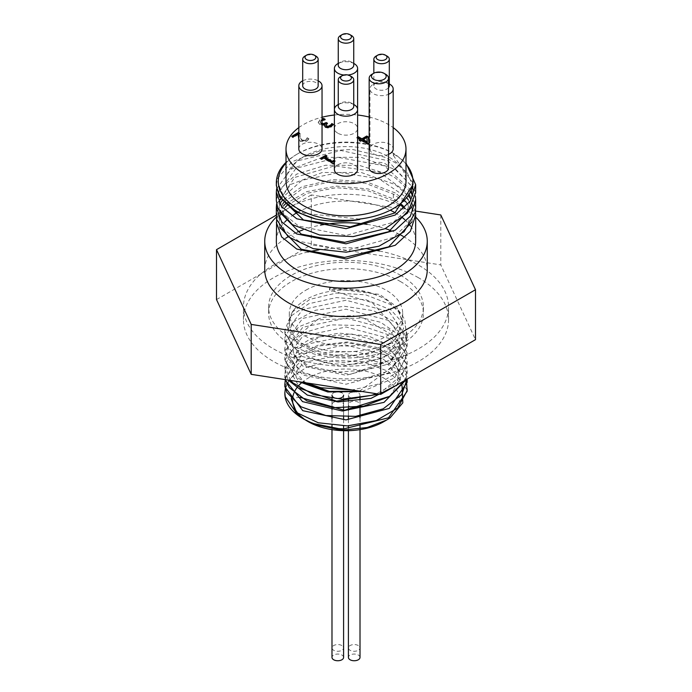 <?xml version="1.0" encoding="UTF-8"?>
<svg xmlns="http://www.w3.org/2000/svg" width="692" height="692" viewBox="0 0 692 692"><rect width="100%" height="100%" fill="white"/><g stroke="black" fill="none" stroke-linecap="round" stroke-linejoin="round"><path stroke-width="0.52" stroke-dasharray="3.46 2.59" d="M407.095 389.916L388.497 364.753L346.173 353.75L303.762 362.444L284.914 385.375M407.095 380.929L387.944 355.524L344.806 344.815L302.335 354.287L284.862 377.901L284.931 379.562M406.273 379.614L407.147 373.446L389.233 347.367L346 335.914L302.767 345.144L284.853 368.983L288.218 380.072M396.577 385.21L407.138 364.528L389.241 338.449L346 326.996L302.767 336.226L284.853 360.065L299.152 381.759M362.15 391.508L394.613 377.953L407.147 355.61L389.241 329.53L346 318.086L302.759 327.299L284.853 351.155L302.759 374.995L346 384.224L389.233 372.772L407.147 346.692L389.233 320.621L346 309.16L302.759 318.389L284.862 342.237L302.759 366.085L346 375.306L389.233 363.854L407.147 337.774L389.233 311.703L346 300.242L302.767 309.471L284.853 333.319L301.011 356.172L340.94 366.388L383.541 358.015L406.308 334.919L404.941 319.955L401.412 314.168L390.487 304.489L365.653 294.818L336.45 293.036L309.878 299.359L292.214 312.049L287.543 327.896L296.799 342.964L317.628 353.56L344.919 357.107L372.123 352.73L392.771 341.433L395.426 338.795L402.675 322.048L396.62 306.668L379.744 294.429L329.487 288.097L330.058 290.086L329.487 289.931C351.086 287.145 370.021 290.424 386.3 299.766L399.076 311.192L403.678 328.293L394.423 344.936L373.213 357.323L344.867 362.599L316.097 359.563L310.57 357.868L294.342 348.534L285 332.843L284.853 330.447L290.233 316.564L308.788 303.736L336.226 297.595L365.999 299.783L390.997 309.938L405.244 325.811L407.138 334.902L405.348 343.76L391.274 359.684L366.388 369.935L336.632 372.244L309.116 366.215L290.406 353.456L284.853 339.365L284.974 337.194L294.117 321.469L315.656 310.206L344.434 306.262L373.593 310.751L396.161 322.766L406.749 339.599L407.147 343.82L402.822 357.401L385.332 372.097L358.447 380.323L328.588 380.306L302.888 372.201L287.483 358.11L284.862 348.284L286.055 341.58L298.944 326.71L323.077 317.239L352.678 315.569L380.687 322.29L400.409 335.957L407.138 353.465L399.267 370.808L378.671 384.017L352.116 389.951M291.237 398.99L291.28 398.108L300.146 397.355M389.899 396.239L400.486 379.597L395.288 362.089L375.817 348.552L347.713 342.696L319.107 345.983L298.295 357.245L291.297 372.988L300.146 388.437M378.931 394.103L397.805 378.221L398.791 358.811L381.543 342.298L352.029 334.072L320.431 336.693L297.655 348.958L291.583 366.353L304.298 382.555M359.598 391.11L393.419 366.25L400.556 352.375L397.191 338.016L363.421 317.991L316.884 319.938L291.695 341.502L293.996 354.676L306.331 365.956L350.057 374.433L390.807 359.814L399.95 346.355L398.696 331.883L372.287 302.646L330.058 290.086M304.004 419.214L304.956 419.776M329.487 288.097L329.487 289.931M306.461 382.892L297.439 377.728L285.623 362.582L284.853 357.202L288.235 346.095L304.636 332.376L330.914 324.859L360.8 325.517L387.148 334.357L403.67 349.434L407.147 361.656L406.42 367.322L394.734 383.896L376.526 393.731M290.605 380.436L284.853 366.111L291.453 350.818L311.071 338.5L339.028 333.112L368.654 336.087L392.866 346.9L405.884 363.136L407.138 370.575L404.932 380.384M285.424 379.64L284.853 375.029L285.225 371.301L295.674 355.835L318.147 345.161L347.272 341.995L376.085 347.254L397.727 359.857L407.008 376.958L407.147 379.104M285.355 379.631L286.678 375.721L300.804 361.215L325.724 352.392L355.489 351.519L382.979 358.984L401.645 373.161L406.688 383.948M285.389 388.42L289.221 380.297L291.92 377.079L307.04 367.019L333.873 360.316L363.092 361.812L387.745 371.094L400.417 382.987M305.838 420.278L304.878 419.681M395.417 338.795A56.675 32.723 180 0 1 331.658 354.434A56.675 32.723 180 0 1 289.325 322.775A56.675 32.723 180 0 1 294.264 309.419A56.675 32.723 180 0 1 305.925 299.636A56.675 32.723 180 0 1 386.3 299.766M305.925 290.156A56.675 32.723 180 0 1 367.686 283.063A56.675 32.723 180 0 1 402.675 313.294A56.675 32.723 180 0 1 346 346.017A56.675 32.723 180 0 1 289.325 313.294A56.675 32.723 180 0 1 305.925 290.156M406.308 334.919A61.147 35.301 180 0 1 310.57 357.868M368.966 143.036L369.035 143.625L367.686 144.403L361.682 140.943L360.376 141.696L359.2 141.012L359.745 140.692M360.506 140.26L356.743 138.089L357.608 137.587M367.365 142.595L366.777 138.002L363.092 140.121M366.777 137.371L366.777 138.002M369.035 142.993L369.035 143.625M367.686 143.772L367.686 144.403M361.682 140.312L361.682 140.943M360.376 141.064L360.376 141.696M359.2 140.381L359.2 141.012M357.608 137.959L356.743 137.457L357.608 136.955M356.743 137.457L356.743 138.089M291.773 136.315L291.773 136.947L292.318 136.635M298.814 132.587L300.077 133.314L300.068 136.999L301.807 140.502L303.719 140.978L305.509 140.459L307.257 138.357L308.814 139.256L306.668 141.255L300.397 141.402L298.771 139.81L298.33 136.506M298.814 133.219L300.077 133.945M300.077 133.314L300.068 136.359L301.807 139.862L303.719 140.346L306.712 138.737L306.712 139.369M306.712 138.737L307.17 137.769L307.17 138.4M293.045 137.051L293.045 137.682L291.773 136.947M298.416 134.577L293.045 137.682M298.364 137.258L298.364 137.89M307.17 137.769L308.814 138.625L306.668 140.623L300.397 140.77L298.771 139.179L298.771 139.81M308.814 138.625L308.814 139.256M307.257 137.725L307.257 138.357M326.927 123.583L327.48 123.894L325.897 125.226M324.34 119.5L325.162 119.975L321.304 121.1L320.258 122.406L322.04 124.067M322.04 120.114L320.258 121.775L320.258 122.406L320.258 121.775L322.04 123.435M324.833 124.889L322.541 125.269L319.756 124.543L318.259 122.562L319.946 120.417L322.04 119.5M322.541 125.269L322.541 124.638L319.756 123.911L318.259 121.93L318.259 122.562L319.946 119.785L322.04 118.868M333.06 124.889L331.183 127.103L328.259 128.072L325.257 127.466L324.288 125.728M325.162 119.344L325.162 119.975M325.058 119.405L325.058 120.036M327.48 123.263L327.48 123.894M324.73 124.197L324.73 124.828M328.259 127.44L328.259 128.072M333.362 124.43L333.362 125.062M320.483 158.347L320.483 158.978L321.027 158.667M326.39 156.228L326.935 156.548L324.955 157.69M326.935 155.916L326.935 156.548M321.598 158.996L321.598 159.627L320.483 158.978M323.545 157.871L323.545 158.503L321.598 159.627M333.406 163.571L333.406 164.203L323.545 158.503M334.539 162.914L333.406 164.203M334.392 160.215L335.274 161.357L333.994 162.395M334.098 163.165L334.539 163.546M335.274 160.726L334.392 161.322M334.392 160.847L335.274 161.357M298.814 127.605A59.988 34.635 180 0 1 322.04 117.233M334.392 115.01A59.988 34.635 180 0 1 357.608 115.01M369.165 117.043A59.988 34.635 180 0 1 393.186 127.605M388.515 154.359A11.608 6.704 180 0 1 373.369 153.728A11.608 6.704 180 0 1 369.96 148.988A11.608 6.704 180 0 1 381.577 142.284A11.608 6.704 180 0 1 393.186 148.988M334.392 169.523A11.608 6.704 180 0 1 346 162.819A11.608 6.704 180 0 1 357.608 169.523M337.791 133.184A11.608 6.704 180 0 1 334.392 128.444A11.608 6.704 180 0 1 346 121.74A11.608 6.704 180 0 1 357.608 128.444A11.608 6.704 180 0 1 350.446 134.637A11.608 6.704 180 0 1 337.791 133.184M298.814 148.988A11.608 6.704 180 0 1 310.423 142.284A11.608 6.704 180 0 1 322.04 148.988M369.165 167.94A9.671 5.588 180 0 1 378.835 162.361A9.671 5.588 180 0 1 388.515 167.94M351.475 76.622A7.742 4.472 0 0 0 340.525 76.622M338.258 106.326A7.742 4.472 180 0 1 340.525 103.169A7.742 4.472 180 0 1 351.475 103.169A7.742 4.472 180 0 1 353.742 106.326M315.898 56.087A7.742 4.472 0 0 0 304.956 56.087M302.689 85.791A7.742 4.472 180 0 1 310.423 81.319A7.742 4.472 180 0 1 318.164 85.791M351.475 35.552A7.742 4.472 0 0 0 340.525 35.552M338.258 65.247A7.742 4.472 180 0 1 340.525 62.09A7.742 4.472 180 0 1 351.475 62.09A7.742 4.472 180 0 1 353.742 65.247M387.044 56.087A7.742 4.472 0 0 0 376.102 56.087M388.515 87.772A7.742 4.472 180 0 1 376.102 88.948A7.742 4.472 180 0 1 373.836 85.791A7.742 4.472 180 0 1 376.102 82.625A7.742 4.472 180 0 1 387.044 82.625A7.742 4.472 180 0 1 389.311 85.791M403.272 206.017L408.064 211.19L408.064 204.425L406.394 202.436M408.064 211.19L408.064 204.425M285.32 204.002L306.85 191.589L336.554 186.113L368.222 188.951L395.253 199.746L393.341 200.853L393.341 194.089L395.253 192.981L366.206 181.745L332.376 179.609L301.773 186.797L282.18 200.611M283.755 202.419L302.923 188.25L332.428 181.183L365.186 183.198L393.341 194.089L408.038 204.434M404.292 200.23L395.253 192.981M286.955 205.472L307.447 193.215L336.174 187.696L367.002 190.352L393.341 200.853L399.5 204.451M402.64 206.649L408.038 211.198M395.253 199.746L400.547 203.63M395.132 212.747A69.658 40.214 180 0 1 395.253 212.816A69.658 40.214 180 0 1 402.709 217.902M404.708 219.606A69.658 40.214 180 0 1 409.88 225.211M410.468 226.016A69.658 40.214 180 0 1 415.658 241.248M276.618 204.002L290.804 184.418L322.247 172.516L361.112 172.429L395.253 184.617L408.124 195.62M409.603 197.523L415.442 211.588M276.618 219.165L283.755 205.576M276.342 241.248A69.658 40.214 180 0 1 279.957 228.464M280.173 228.092A69.658 40.214 180 0 1 284.801 222.045M286.566 220.272A69.658 40.214 180 0 1 293.65 214.719M297.456 212.409A69.658 40.214 180 0 1 390.279 210.204M281.359 201.675L276.342 215.575M415.658 207.963L411.403 193.483M410.365 191.848L395.253 177.853L390.037 174.886L359.373 165.397L325.551 165.232L296.565 174.168L279.257 189.79L276.342 200.619M276.618 188.838L290.83 169.28L322.273 157.387L361.129 157.309L395.253 169.488L412.276 186.693M412.769 187.67L415.442 196.424M415.658 192.514L407.251 172.697L395.253 162.724L384.363 157.101L352.401 149.446L318.934 151.254L291.86 161.816L277.587 178.363L276.342 185.491M286.012 163.061A67.721 39.098 180 0 1 298.114 153.563L296.747 154.359A69.658 40.214 0 0 1 395.253 154.359L393.341 155.466L393.341 153.883L393.886 153.563L395.253 154.359L405.988 162.966M296.747 154.359A69.658 40.214 0 0 0 286.012 162.352M405.988 164.047A66.951 38.657 0 0 0 393.341 153.883M359.563 219.07L303.727 213.326L285.536 201.017L279.058 185.491L296.929 160.994L341.018 150.545L387.771 160.682L412.207 186.961M412.605 188.873L412.96 193.051L407.856 208.794L393.333 222.279L346 235.488L298.659 226.059L284.152 214.459L279.058 200.619L294.757 177.42L334.513 165.907L379.657 172.256L409.007 194.279M410.157 196.433L412.951 208.18L407.847 223.923L393.341 237.399L346 250.625L298.659 241.188L284.152 229.597L279.049 215.748L282.673 203.993M393.341 155.466L412.882 182.939M279.62 196.952L279.049 192.255L295.96 168.329L338.137 157.361L384.285 165.795L411.1 190.231M411.809 192.255L412.951 199.815L412 206.7M279.611 212.063L279.058 207.384L280.528 199.798M280.891 198.924L301.963 180.318L339.288 172.464L379.086 178.804L406.68 197.549M408.254 199.815L411.731 207.167M411.801 207.384L412.951 214.944L412.008 221.803M279.594 227.149L279.049 222.513L280.528 214.952M280.9 214.053L285.182 207.384M298.114 153.563A67.721 39.098 180 0 1 393.886 153.563M286.012 181.218A59.988 34.635 180 0 1 346 146.583A59.988 34.635 180 0 1 405.988 181.218M415.503 211.051L311.305 194.928L311.305 244.856L440.795 264.889L475.491 339.651M440.795 214.961L440.795 264.889M216.51 299.584L311.305 244.856M311.305 194.928L276.342 215.117M358.318 645.549A5.804 3.348 0 0 0 351.986 644.823A5.804 3.348 0 0 0 348.405 647.92A5.804 3.348 0 0 0 354.209 651.276A5.804 3.348 0 0 0 360.013 647.92A5.804 3.348 0 0 0 358.318 645.549M351.562 392.156A5.804 3.348 0 0 0 348.405 395.132A5.804 3.348 0 0 0 354.209 398.488A5.804 3.348 0 0 0 360.013 395.132A5.804 3.348 0 0 0 358.318 392.762A5.804 3.348 0 0 0 354.901 391.81M341.891 645.549A5.804 3.348 0 0 0 335.568 644.823A5.804 3.348 0 0 0 331.987 647.92A5.804 3.348 0 0 0 337.791 651.276A5.804 3.348 0 0 0 343.595 647.92A5.804 3.348 0 0 0 341.891 645.549M343.595 399.215L343.595 395.132A5.804 3.348 0 0 0 341.891 392.762A5.804 3.348 0 0 0 341.312 392.468M335.239 392.122A5.804 3.348 0 0 0 331.987 395.132L331.987 398.575M360.013 657.4A5.804 3.348 0 0 0 358.318 655.03A5.804 3.348 0 0 0 351.986 654.303A5.804 3.348 0 0 0 348.405 657.4M358.041 407.13A5.804 3.348 0 0 0 360.013 404.612A5.804 3.348 0 0 0 358.318 402.242A5.804 3.348 0 0 0 351.986 401.516A5.804 3.348 0 0 0 348.405 404.612A5.804 3.348 0 0 0 352.263 407.77M343.595 657.4A5.804 3.348 0 0 0 341.891 655.03A5.804 3.348 0 0 0 335.568 654.303A5.804 3.348 0 0 0 331.987 657.4M337.497 407.96A5.804 3.348 0 0 0 343.595 404.612A5.804 3.348 0 0 0 341.891 402.242A5.804 3.348 0 0 0 335.568 401.516A5.804 3.348 0 0 0 331.987 404.612A5.804 3.348 0 0 0 336.883 407.925M284.853 393.22A61.147 35.301 180 0 1 291.92 377.079M383.766 421.679A53.405 30.837 0 0 0 383.766 378.074A53.405 30.837 0 0 0 302.196 382.235M294.662 391.378A53.405 30.837 0 0 0 294.013 392.822M292.828 396.992A53.405 30.837 0 0 0 292.604 400.417M297.231 412.441A53.405 30.837 0 0 0 308.234 421.679M400.729 281.696A77.4 44.686 0 0 0 316.382 272.008A77.4 44.686 0 0 0 268.6 313.294A77.4 44.686 0 0 0 346 357.98A77.4 44.686 0 0 0 423.4 313.294A77.4 44.686 0 0 0 400.729 281.696M400.729 275.381A77.4 44.686 0 0 0 316.382 265.693A77.4 44.686 0 0 0 268.6 306.98A77.4 44.686 0 0 0 346 351.666A77.4 44.686 0 0 0 423.4 306.98A77.4 44.686 0 0 0 400.729 275.381M379.363 250.988A102.554 59.209 180 0 1 418.513 265.105A102.554 59.209 180 0 1 448.554 306.98A102.554 59.209 180 0 1 346 366.189A102.554 59.209 180 0 1 243.446 306.98A102.554 59.209 180 0 1 307.966 251.992M318.614 249.916A102.554 59.209 180 0 1 368.559 249.215M418.513 277.752A102.554 59.209 0 0 0 306.755 264.915A102.554 59.209 0 0 0 243.446 319.618A102.554 59.209 0 0 0 346 378.827A102.554 59.209 0 0 0 448.554 319.618A102.554 59.209 0 0 0 418.513 277.752M343.907 75.004A11.608 6.704 0 0 0 348.093 75.004M354.209 63.673A11.608 6.704 0 0 0 337.791 63.673M354.209 104.751A11.608 6.704 0 0 0 337.791 104.751M389.786 84.208A11.608 6.704 0 0 0 373.369 84.208A11.608 6.704 0 0 0 369.96 88.948A11.608 6.704 0 0 0 373.369 93.688A11.608 6.704 0 0 0 388.515 94.32M385.678 74.252A9.671 5.588 0 0 0 371.993 74.252M302.689 80.791A11.608 6.704 180 0 1 318.164 80.791M276.376 217.046A81.267 46.918 180 0 1 415.658 217.08M264.733 269.69A81.267 46.918 180 0 1 285.709 238.23M288.149 236.733A81.267 46.918 180 0 1 297.344 232.114M302.741 229.969A81.267 46.918 180 0 1 320.483 225.142M367.106 224.381A81.267 46.918 180 0 1 385.271 228.611M390.816 230.548A81.267 46.918 180 0 1 400.478 234.873M403.194 236.361A81.267 46.918 180 0 1 427.267 269.69M300.068 136.359L300.068 136.999M301.807 139.862L301.807 140.502M303.719 140.346L303.719 140.978M305.509 139.827L305.509 140.459M300.397 140.77L300.397 141.402M306.668 140.623L306.668 141.255M319.946 119.785L319.946 120.417M321.304 120.469L321.304 121.1M321.356 123.107L321.356 123.738M326.987 123.548L326.987 124.179M319.756 123.911L319.756 124.543M325.257 126.835L325.257 127.466M331.183 126.472L331.183 127.103M289.325 313.294L289.325 322.775M402.675 313.294L402.675 322.048M294.264 309.419L292.162 312.127M398.237 310.059L401.412 314.159M300.017 135.762L300.017 135.13M298.33 136.826L298.33 136.194M324.254 126.039L324.254 125.408M373.836 85.791L373.836 73.196M415.658 215.471L415.658 214.944M279.049 185.491L279.049 192.255M279.049 200.619L279.049 207.384M279.049 215.748L279.049 222.513M412.951 193.051L412.951 199.815M412.951 208.18L412.951 214.944M348.405 395.132L348.405 399.102M348.405 401.282L348.405 647.92M360.013 395.132L360.013 397.917M360.013 399.959L360.013 647.92M331.987 400.694L331.987 647.92M343.595 401.412L343.595 647.92M348.405 404.612L348.405 408.02M348.405 410.2L348.405 416.939M348.405 419.127L348.405 425.857M348.405 428.037L348.405 430.675M360.013 404.612L360.013 406.835M360.013 417.786L360.013 424.672M360.013 428.893L360.013 429.628M331.987 404.612L331.987 407.493M331.987 409.612L331.987 416.411M331.987 418.522L331.987 425.32M331.987 427.44L331.987 429.628M343.595 404.612L343.595 408.133M343.595 410.33L343.595 417.051M343.595 419.248L343.595 425.969M343.595 428.166L343.595 430.675M284.853 330.447L284.853 333.319M284.853 339.365L284.853 342.237M284.853 348.284L284.853 351.155M284.853 357.202L284.853 360.065M284.853 366.111L284.853 368.983M284.853 375.029L284.853 377.901M407.147 334.902L407.147 337.774M407.147 343.82L407.147 346.692M407.147 352.738L407.147 355.61M407.147 361.656L407.147 364.528M407.147 370.575L407.147 373.446M268.6 306.98L268.6 313.294M423.4 306.98L423.4 313.294M448.554 319.618L448.554 306.98M243.446 319.618L243.446 306.98M340.525 62.09L338.258 63.396M351.475 62.09L353.742 63.396M357.608 128.444L357.608 109.483M334.392 128.444L334.392 109.483M340.525 103.169L338.258 104.475M351.475 103.169L353.742 104.475M376.102 82.625L373.369 84.208M387.044 82.625L389.311 83.94M369.96 148.988L369.96 88.948"/><path stroke-width="1.04" d="M343.967 428.841A61.147 35.301 180 0 1 302.767 418.513L312.55 423.392L339.236 428.72L343.967 428.841L388.515 417.786L407.138 391.283L407.095 389.916M284.914 385.375L284.853 386.819L302.767 410.667L346 419.897L389.233 408.436L407.147 382.365L407.095 380.929M284.931 379.562L302.525 401.62L342.341 410.996L384.025 402.372L406.273 379.614M288.218 380.072L307.343 395.08L337.981 401.94L371.007 398.376L396.577 385.21M299.152 381.759L327.766 391.966L362.15 391.508M300.146 397.355L344.296 410.321L389.899 396.239M300.146 388.437L336.528 401.152L378.931 394.103M304.298 382.555L329.435 391.413L359.598 391.11M291.28 398.108L295.441 412.034L304.004 419.214M352.116 389.951L320.854 387.754L306.461 382.892M376.526 393.731L371.414 395.392L342.021 399.206L313.58 394.613L292.88 382.866L290.605 380.436M404.932 380.384L389.319 396.603L363.698 406.178L333.847 407.683L306.893 400.928L289.291 387.693L285.424 379.64M407.147 379.104L401.715 394.639L383.117 408.851L355.662 416.359L325.889 415.537L300.925 406.758L286.722 392.269L284.862 383.948L285.355 379.631M406.688 383.948L407.017 390.833L397.813 407.951L376.24 420.589L347.445 425.9L318.303 422.777L295.769 412.147L285.242 396.698L284.853 392.866L285.389 388.42M400.417 382.987L402.061 385.928L402.83 402.813L390.141 417.804L386.56 420.07L367.236 427.5L344.123 429.966L339.737 429.801L314.246 424.412L305.838 420.278M304.878 419.681L296.764 412.856L291.237 398.99M357.608 137.587L358.153 137.275L361.916 139.447L366.751 136.653L368.291 137.544L368.966 143.036M359.745 140.692L360.506 139.628L357.608 137.959M363.092 139.49L363.092 140.121L367.365 142.595L366.777 137.371L363.092 139.49L367.365 141.964M357.608 136.955L358.153 136.644L361.916 138.815L366.751 136.021L368.291 136.912L368.291 137.544M366.751 136.021L366.751 136.653M368.291 136.912L369.035 142.993L367.686 143.772L361.682 140.312L360.376 141.064L359.2 140.381L360.506 139.628M361.916 138.815L361.916 139.447M358.153 136.644L358.153 137.275M298.814 139.265L298.416 133.945L293.045 137.051L291.773 136.315L298.52 132.423L298.814 133.219M292.318 136.635L298.52 133.054M298.416 133.945L298.33 136.506M325.897 125.226L326.598 126.524L328.363 126.878L330.032 126.299L331.814 124.171L333.06 124.889M321.356 123.738L323.596 124.283L326.261 123.193L326.927 123.583M322.04 119.5L324.34 119.5M324.288 125.728L324.73 124.197L322.04 124.621M322.04 118.868L323.605 118.453L323.605 119.085M323.605 118.453L325.162 119.344L321.304 120.469M321.356 123.107L323.596 123.643L326.261 122.562L326.261 123.193M326.261 122.562L327.48 123.263L325.828 124.923L326.598 125.892L328.363 126.247L331.252 124.56L331.252 125.2M331.252 124.56L331.814 123.531L333.362 124.43L331.183 126.472L328.259 127.44L325.257 126.835L324.254 125.408L324.833 124.257M331.814 123.531L331.814 124.171M331.728 123.583L331.728 124.214M334.392 163.001L333.406 163.571L323.545 157.871L321.598 158.996L320.483 158.347L325.82 155.268L326.39 156.228M321.027 158.667L325.82 155.899M325.82 155.268L326.935 155.916L324.955 157.058L324.955 157.69L332.29 161.928L334.392 160.847M324.955 157.058L332.29 161.297L332.29 161.928M332.29 161.297L334.271 160.146L334.271 160.778M333.994 162.395L334.098 163.165M334.392 161.322L333.89 162.075L334.392 162.81M393.186 127.605A59.988 34.635 180 0 1 405.988 148.988A59.988 34.635 180 0 1 368.957 180.984A59.988 34.635 180 0 1 303.58 173.476A59.988 34.635 180 0 1 286.012 148.988A59.988 34.635 180 0 1 298.814 127.605M322.04 117.233A59.988 34.635 180 0 1 334.392 115.01M357.608 115.01A59.988 34.635 180 0 1 369.165 117.043M388.515 94.32A11.608 6.704 0 0 0 393.186 88.948L393.186 148.988A11.608 6.704 180 0 1 388.515 154.359M348.093 75.004A11.608 6.704 0 0 0 357.608 68.413L357.608 169.523A11.608 6.704 180 0 1 350.446 175.716A11.608 6.704 180 0 1 337.791 174.263A11.608 6.704 180 0 1 334.392 169.523L334.392 109.483A11.608 6.704 0 0 0 337.791 114.223A11.608 6.704 0 0 0 350.446 115.676A11.608 6.704 0 0 0 357.608 109.483A11.608 6.704 0 0 0 354.209 104.751L353.742 104.475M318.164 80.791A11.608 6.704 180 0 1 322.04 85.791L322.04 148.988A11.608 6.704 180 0 1 314.869 155.181A11.608 6.704 180 0 1 302.214 153.728A11.608 6.704 180 0 1 298.814 148.988L298.814 85.791A11.608 6.704 180 0 1 302.689 80.791M388.515 78.205L388.515 167.94A9.671 5.588 180 0 1 382.538 173.104A9.671 5.588 180 0 1 371.993 171.893A9.671 5.588 180 0 1 369.165 167.94L369.165 78.205A9.671 5.588 0 0 0 371.993 82.158A9.671 5.588 0 0 0 382.538 83.369A9.671 5.588 0 0 0 388.515 78.205A9.671 5.588 0 0 0 385.678 74.252L384.034 73.309A7.353 4.247 180 0 1 384.034 79.312A7.353 4.247 180 0 1 373.637 79.312A7.353 4.247 180 0 1 373.637 73.309A7.353 4.247 180 0 1 384.034 73.309M342.168 80.099A5.415 3.131 180 0 1 342.168 75.679A5.415 3.131 180 0 1 349.832 75.679A5.415 3.131 180 0 1 349.832 80.099A5.415 3.131 180 0 1 342.168 80.099M342.168 75.679L340.525 76.622A7.742 4.472 0 0 0 338.258 79.788A7.742 4.472 0 0 0 340.525 82.945A7.742 4.472 0 0 0 348.958 83.914A7.742 4.472 0 0 0 353.742 79.788A7.742 4.472 0 0 0 351.475 76.622L349.832 75.679M353.742 79.788L353.742 106.326A7.742 4.472 180 0 1 348.958 110.452A7.742 4.472 180 0 1 340.525 109.483A7.742 4.472 180 0 1 338.258 106.326L338.258 79.788M306.591 59.564A5.415 3.131 180 0 1 306.591 55.135A5.415 3.131 180 0 1 314.255 55.135A5.415 3.131 180 0 1 314.255 59.564A5.415 3.131 180 0 1 306.591 59.564M306.591 55.135L304.956 56.087A7.742 4.472 0 0 0 302.689 59.244A7.742 4.472 0 0 0 304.956 62.41A7.742 4.472 0 0 0 313.389 63.379A7.742 4.472 0 0 0 318.164 59.244A7.742 4.472 0 0 0 315.898 56.087L314.255 55.135M318.164 59.244L318.164 85.791A7.742 4.472 180 0 1 313.389 89.917A7.742 4.472 180 0 1 304.956 88.948A7.742 4.472 180 0 1 302.689 85.791L302.689 59.244M342.168 39.02A5.415 3.131 180 0 1 342.168 34.6A5.415 3.131 180 0 1 349.832 34.6A5.415 3.131 180 0 1 349.832 39.02A5.415 3.131 180 0 1 342.168 39.02M342.168 34.6L340.525 35.552A7.742 4.472 0 0 0 338.258 38.709A7.742 4.472 0 0 0 340.525 41.866A7.742 4.472 0 0 0 348.958 42.835A7.742 4.472 0 0 0 353.742 38.709A7.742 4.472 0 0 0 351.475 35.552L349.832 34.6M353.742 38.709L353.742 65.247A7.742 4.472 180 0 1 348.958 69.382A7.742 4.472 180 0 1 340.525 68.413A7.742 4.472 180 0 1 338.258 65.247L338.258 38.709M377.745 59.564A5.415 3.131 180 0 1 377.745 55.135A5.415 3.131 180 0 1 385.409 55.135A5.415 3.131 180 0 1 385.409 59.564A5.415 3.131 180 0 1 377.745 59.564M377.745 55.135L376.102 56.087A7.742 4.472 0 0 0 373.836 59.244A7.742 4.472 0 0 0 376.102 62.41A7.742 4.472 0 0 0 384.536 63.379A7.742 4.472 0 0 0 389.311 59.244A7.742 4.472 0 0 0 387.044 56.087L385.409 55.135M389.311 59.244L389.311 85.791A7.742 4.472 180 0 1 388.515 87.772M406.394 202.436L404.292 200.23M399.5 204.451L402.64 206.649M400.547 203.63L403.272 206.017M402.709 217.902A69.658 40.214 180 0 1 404.708 219.606M409.88 225.211A69.658 40.214 180 0 1 410.468 226.016M415.658 215.471L415.658 241.248A69.658 40.214 180 0 1 372.659 278.409A69.658 40.214 180 0 1 296.747 269.69A69.658 40.214 180 0 1 276.342 241.248L276.618 219.165M408.124 195.62L409.603 197.523M415.442 211.588L415.667 214.944L410.356 231.284L395.253 245.271L346 258.946L296.747 249.051L281.644 236.949L276.342 222.513M283.755 205.576L285.32 204.002M284.801 222.045A69.658 40.214 180 0 1 286.566 220.272M293.65 214.719A69.658 40.214 180 0 1 297.456 212.409M390.279 210.204A69.658 40.214 180 0 1 395.132 212.747M282.18 200.611L281.359 201.675M276.342 215.575L276.679 219.494L288.132 236.716L313.26 248.644L346.13 252.182L378.965 246.214L404.016 231.863L415.347 212.254L415.658 207.963M411.403 193.483L410.365 191.848M412.276 186.693L412.769 187.67M415.442 196.424L415.658 199.815L410.365 216.155L395.253 230.151L346 243.809L296.738 233.931L281.644 221.821L276.35 207.384L276.618 204.002M276.342 192.67L276.342 200.619L277.726 208.145L292.335 224.606L319.635 235.003L353.162 236.595L384.994 228.732L407.605 212.998L415.658 192.514M405.988 162.966L415.65 184.686L410.356 201.017L395.262 215.013L346 228.689L296.747 218.793L281.644 206.7L276.333 192.255L276.618 188.838M286.012 162.352A69.658 40.214 0 0 0 276.342 182.792L276.342 185.491L279.482 196.71L297.102 212.228L315.569 218.975C329.868 221.968 344.581 222.149 359.728 219.502L359.563 219.07A66.951 38.657 0 0 0 412.951 181.218A66.951 38.657 0 0 0 405.988 164.047M276.342 182.792A69.658 40.214 0 0 0 315.569 218.975M412.207 186.961L412.605 188.873M409.007 194.279L410.157 196.433M282.673 203.993L283.755 202.419M412.882 182.939L412.942 184.686L394.855 212.928L350.351 226.881L303.494 219.987L279.62 196.952M411.1 190.231L411.809 192.255M412 206.7L388.696 231.708L344.702 242.287L301.331 234.155L279.611 212.063M280.528 199.798L280.891 198.924M406.68 197.549L408.254 199.815M412.008 221.803L388.696 246.828L344.685 257.424L301.305 249.258L279.594 227.149M280.528 214.952L280.9 214.053M285.182 207.384L286.955 205.472M359.728 219.502A67.721 39.098 180 0 1 291.92 204.754A67.721 39.098 180 0 1 286.012 163.061M405.988 148.988L405.988 181.218A59.988 34.635 180 0 1 368.957 213.214A59.988 34.635 180 0 1 303.58 205.706A59.988 34.635 180 0 1 286.012 181.218L286.012 148.988M276.342 215.117L216.51 249.656L251.205 324.418L380.695 344.452L475.491 289.723L440.795 214.961L415.503 211.051M475.491 289.723L475.491 339.651L380.695 394.379L251.205 374.346L216.51 299.584L216.51 249.656M380.695 344.452L380.695 394.379M251.205 324.418L251.205 374.346M354.901 391.81A5.804 3.348 0 0 0 351.562 392.156M341.312 392.468A5.804 3.348 0 0 0 335.239 392.122M331.987 395.132A5.804 3.348 0 0 0 337.791 398.488A5.804 3.348 0 0 0 343.595 395.132M348.405 430.675L348.405 657.4A5.804 3.348 0 0 0 354.209 660.748A5.804 3.348 0 0 0 360.013 657.4L360.013 429.628M352.263 407.77A5.804 3.348 0 0 0 358.041 407.13M331.987 429.628L331.987 657.4A5.804 3.348 0 0 0 337.791 660.748A5.804 3.348 0 0 0 343.595 657.4L343.595 430.675M336.883 407.925A5.804 3.348 0 0 0 337.497 407.96M302.767 418.513A61.147 35.301 180 0 1 284.853 393.558A61.147 35.301 180 0 1 284.853 393.22M306.668 420.771L308.234 421.679A53.405 30.837 0 0 0 344.227 430.692A53.405 30.837 0 0 0 383.766 421.679L386.318 420.2M302.196 382.235A53.405 30.837 0 0 0 297.941 386.421M297.647 386.785A53.405 30.837 0 0 0 294.662 391.378M294.013 392.822A53.405 30.837 0 0 0 292.828 396.992M292.604 400.417A53.405 30.837 0 0 0 297.231 412.441M307.966 251.992A102.554 59.209 180 0 1 318.614 249.916M368.559 249.215A102.554 59.209 180 0 1 379.363 250.988M338.258 63.396L337.791 63.673A11.608 6.704 0 0 0 334.392 68.413A11.608 6.704 0 0 0 337.791 73.153A11.608 6.704 0 0 0 343.907 75.004M357.608 68.413A11.608 6.704 0 0 0 354.209 63.673L353.742 63.396M338.258 104.475L337.791 104.751A11.608 6.704 0 0 0 334.392 109.483L334.392 68.413M393.186 88.948A11.608 6.704 0 0 0 389.786 84.208L389.311 83.94M373.637 73.309L371.993 74.252A9.671 5.588 0 0 0 369.165 78.205M322.04 85.791A11.608 6.704 180 0 1 314.869 91.984A11.608 6.704 180 0 1 302.214 90.531A11.608 6.704 180 0 1 298.814 85.791M415.658 217.08A81.267 46.918 180 0 1 427.267 241.248A81.267 46.918 180 0 1 377.097 284.602A81.267 46.918 180 0 1 288.538 274.43A81.267 46.918 180 0 1 264.733 241.248A81.267 46.918 180 0 1 276.376 217.046M427.267 241.248L427.267 269.69A81.267 46.918 180 0 1 377.097 313.035A81.267 46.918 180 0 1 288.538 302.871A81.267 46.918 180 0 1 264.733 269.69L264.733 241.248M285.709 238.23A81.267 46.918 180 0 1 288.149 236.733M297.344 232.114A81.267 46.918 180 0 1 302.741 229.969M320.483 225.142A81.267 46.918 180 0 1 367.106 224.381M385.271 228.611A81.267 46.918 180 0 1 390.816 230.548M400.478 234.873A81.267 46.918 180 0 1 403.194 236.361M323.596 123.643L323.596 124.283M325.638 122.916L325.638 123.548M326.598 125.892L326.598 126.524M328.363 126.247L328.363 126.878M330.032 125.667L330.032 126.299M325.828 125.555L325.828 124.923M333.89 162.707L333.89 162.075M373.836 73.196L373.836 59.244M415.658 208.18L415.658 199.815M276.342 215.748L276.342 207.384M415.658 193.051L415.658 184.686M412.951 181.218L412.951 184.686M348.405 399.102L348.405 401.282M360.013 397.917L360.013 399.959M331.987 398.575L331.987 400.694M343.595 399.215L343.595 401.412M348.405 408.02L348.405 410.2M348.405 416.939L348.405 419.127M348.405 425.857L348.405 428.037M360.013 406.835L360.013 417.786M360.013 424.672L360.013 428.893M331.987 407.493L331.987 409.612M331.987 416.411L331.987 418.522M331.987 425.32L331.987 427.44M343.595 408.133L343.595 410.33M343.595 417.051L343.595 419.248M343.595 425.969L343.595 428.166M284.853 383.948L284.853 386.819M284.853 392.866L284.853 393.558M407.147 379.493L407.147 382.365M407.147 388.8L407.147 391.283"/></g></svg>
